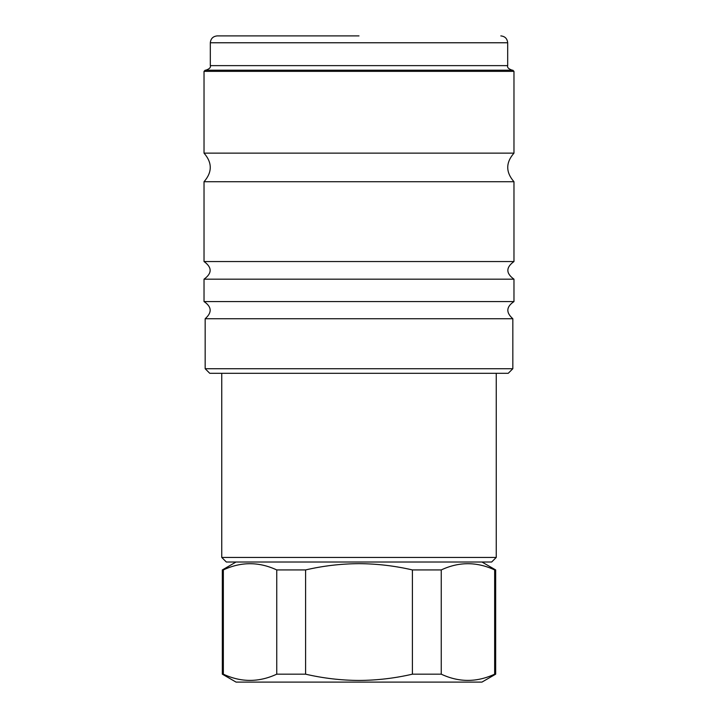 <?xml version="1.0" encoding="UTF-8"?>
<svg xmlns="http://www.w3.org/2000/svg" width="718" height="718" viewBox="0 0 718 718"><rect width="100%" height="100%" fill="white"/><g stroke="black" fill="none" stroke-linecap="round" stroke-linejoin="round"><path stroke-width="1.08" d="M205.168 318.729C212.196 312.518 211.81 306.801 204.029 301.578L513.971 301.578C506.19 306.801 505.804 312.518 512.832 318.729L205.168 318.729L205.168 368.72L512.832 368.72L512.832 318.729M204.029 279.176C212.178 273.298 212.178 267.419 204.029 261.54L513.971 261.54C505.822 267.419 505.822 273.298 513.971 279.176L204.029 279.176L204.029 301.578M204.029 181.726C212.331 172.194 212.331 162.663 204.029 153.131L513.971 153.131C505.669 162.663 505.669 172.194 513.971 181.726L204.029 181.726L204.029 261.54M359 35.9L217.177 35.9L359 35.9M496.246 557.437L491.668 562.006L226.332 562.006L221.754 557.437L496.246 557.437L496.246 373.297M205.168 368.72L209.746 373.297L508.254 373.297L512.832 368.72M236.051 562.006L222.329 569.93L223.343 569.93C241.042 561.638 258.848 561.638 276.744 569.93L305.599 569.93C323.163 565.856 340.969 563.765 359 563.657C377.031 563.765 394.837 565.856 412.401 569.93L441.256 569.93C458.955 561.638 476.752 561.638 494.657 569.93L495.671 569.93L481.949 562.006M223.343 569.93L223.343 674.175L222.329 674.175L236.051 682.1L481.949 682.1L495.671 674.175L495.671 569.93M305.599 569.93L305.599 674.175C323.163 678.25 340.969 680.341 359 680.449C377.031 680.341 394.837 678.25 412.401 674.175L441.256 674.175C458.955 682.468 476.752 682.468 494.657 674.175L495.671 674.175M513.971 153.131L513.971 71.351L204.029 71.351L204.029 153.131M513.971 71.351L512.832 70.211L205.168 70.211L204.029 71.351M412.401 674.175L412.401 569.93M276.744 569.93L276.744 674.175L305.599 674.175M223.343 674.175C241.042 682.468 258.848 682.468 276.744 674.175M494.657 569.93L494.657 674.175M441.256 569.93L441.256 674.175M205.743 70.211C209.423 68.964 210.948 67.438 210.32 65.634L507.68 65.634C507.052 67.438 508.577 68.964 512.257 70.211M507.68 65.634L507.68 42.766L210.32 42.766C210.742 38.61 213.031 36.322 217.177 35.9M513.971 301.578L513.971 279.176M513.971 261.54L513.971 181.726M221.754 557.437L221.754 373.297M222.329 674.175L222.329 569.93M210.32 65.634L210.32 42.766M507.68 42.766C507.258 38.61 504.969 36.322 500.823 35.9"/></g></svg>
